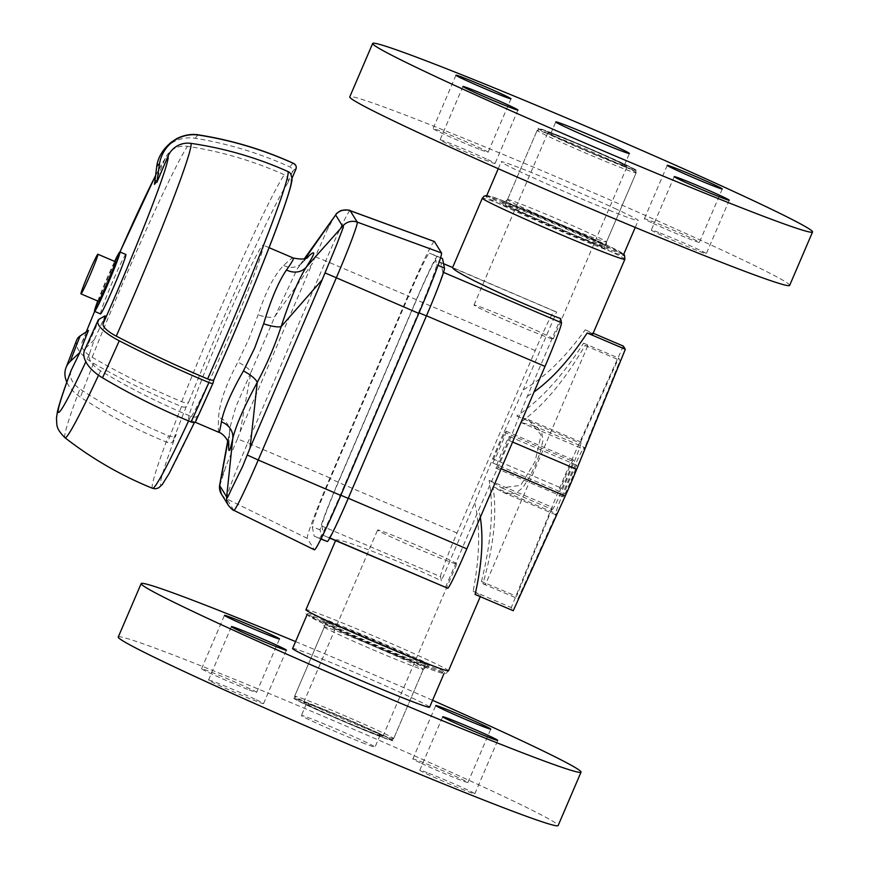 <?xml version="1.0" encoding="UTF-8"?>
<svg xmlns="http://www.w3.org/2000/svg" width="869" height="869" viewBox="0 0 869 869"><rect width="100%" height="100%" fill="white"/><g stroke="black" fill="none" stroke-linecap="round" stroke-linejoin="round"><path stroke-width="0.65" stroke-dasharray="4.34 3.26" d="M218.836 432.317C218.26 431.947 218.173 426.961 218.575 417.337C219.509 402.879 225.951 384.446 237.9 362.047L248.936 338.704L258.126 314.839C265.86 291.311 274.376 274.843 283.685 265.436C289.192 260.179 292.375 257.702 293.233 257.984L293.266 258.006M228.84 336.966A94.764 4.464 113.1 0 1 188.779 419.488A94.764 4.464 113.1 0 1 221.867 330.568A94.764 4.464 113.1 0 1 263.166 245.156A94.764 4.464 113.1 0 1 228.84 336.966M97.752 301.022A32.305 1.521 113.1 0 1 114.654 261.395M100.5 313.905A32.305 1.521 113.1 0 1 100.467 313.872A32.305 1.521 113.1 0 1 111.992 283.098A32.305 1.521 113.1 0 1 125.864 254.476M98.794 301.467A21.54 1.01 113.1 0 1 98.762 301.445A21.54 1.01 113.1 0 1 106.453 280.926A21.54 1.01 113.1 0 1 115.696 261.841M195.666 421.443L197.676 415.534A6.463 3.411 -155.2 0 1 197.6 415.708A6.463 3.411 -155.2 0 1 190.745 416.284A366.153 193.276 -155.2 0 1 100.576 370.813A21.54 11.373 -155.2 0 1 89.409 354.085L94.254 339.833A110.917 5.225 -66.9 0 0 105.127 315.805M71.041 370.737A21.54 14.697 -159.4 0 0 79.883 388.943A366.153 249.903 -159.4 0 0 168.477 435.793A6.463 4.41 -159.4 0 0 176.244 434.304L172.714 441.55A4.312 2.944 20.6 0 1 167.565 442.549A366.153 249.903 20.6 0 1 80.437 397.155A34.456 23.517 20.6 0 1 66.826 382.143M76.733 339.964A34.456 16.218 21.7 0 0 93.548 363.307A366.153 172.268 21.7 0 0 181.523 406.518A4.312 2.031 21.7 0 0 186.346 406.377L188.975 401.467A6.463 3.041 21.7 0 1 181.697 401.674A366.153 172.268 21.7 0 1 92.168 357.235A21.54 10.135 21.7 0 1 81.871 342.766A21.54 10.135 21.7 0 1 82.099 342.267L88.442 330.426M154.497 184.369L165.077 158.799A21.54 20.954 -145.4 0 1 167.12 155.03A21.54 20.954 -145.4 0 1 187.541 146.34A366.153 356.225 -145.4 0 1 284.326 174.756A6.463 6.289 -145.4 0 1 287.748 183.066L292.125 172.464A4.312 4.193 34.6 0 0 289.866 166.935A366.153 356.225 34.6 0 0 195.308 138.301A34.456 33.522 34.6 0 0 162.242 152.129M291.984 178.297L291.267 179.97A6.463 6.452 148.3 0 0 290.833 174.039M84.684 349.903A34.456 18.195 -155.2 0 1 86.911 346.829A128.536 6.05 -66.9 0 0 99.5 318.977M94.254 339.833L86.911 346.829M283.685 265.436A17.228 15.055 43.7 0 0 301.815 263.111L297.448 268.521L274.897 316.479A17.228 5.257 -160.4 0 1 258.126 314.839M301.912 263.003A17.228 15.055 43.7 0 0 302.879 261.841L297.448 268.521L304.389 258.69M335.249 215.034L326.918 230.513L312.177 263.72L274.897 316.479L250.978 372.269A17.228 4.16 -153.3 0 0 237.9 362.047M315.436 256.866L325.712 260.95L247.687 442.973L237.411 438.899L240.105 431.882L250.978 372.269L235.955 406.54L230.643 424.984L229.449 433.164A17.228 14.501 -175.2 0 0 229.568 432.284M227.7 441.061L229.568 432.186A17.228 14.501 -175.2 0 0 218.575 417.337M237.411 438.899L225.962 466.056L219.499 486.586M434.37 241.495A62.459 2.944 -66.9 0 0 407.974 295.884L329.959 477.917A62.459 2.944 -66.9 0 0 307.257 538.356L314.306 549.74A62.459 2.944 -66.9 0 0 314.372 549.805M418.5 312.558A49.533 2.335 -66.9 0 0 436.542 264.73L434.598 255.171L429.395 253.172A49.533 2.335 -66.9 0 0 408.452 296.307L330.253 478.754A49.533 2.335 -66.9 0 0 312.21 526.581L314.165 536.14L319.368 538.139A49.533 2.335 -66.9 0 0 340.3 495.004L418.5 312.558L419.064 312.797M576.712 465.219A17.228 0.815 -66.9 0 0 576.69 465.197A17.228 0.815 -66.9 0 0 569.184 480.731A17.228 0.815 -66.9 0 0 563.166 496.894A17.228 0.815 -66.9 0 0 570.564 481.632A17.228 0.815 -66.9 0 0 576.712 465.219M509.44 436.51A17.228 0.815 113.1 0 1 503.281 452.923A17.228 0.815 113.1 0 1 495.884 468.185A17.228 0.815 113.1 0 1 501.902 452.021A17.228 0.815 113.1 0 1 509.419 436.488A17.228 0.815 113.1 0 1 509.44 436.51M573.453 459.951A17.228 0.815 -66.9 0 0 573.431 459.929A17.228 0.815 -66.9 0 0 565.925 475.452A17.228 0.815 -66.9 0 0 559.908 491.626A17.228 0.815 -66.9 0 0 567.305 476.353A17.228 0.815 -66.9 0 0 573.453 459.951M506.171 431.23A17.228 0.815 113.1 0 1 500.023 447.644A17.228 0.815 113.1 0 1 492.625 462.905A17.228 0.815 113.1 0 1 498.643 446.742A17.228 0.815 113.1 0 1 506.149 431.22A17.228 0.815 113.1 0 1 506.171 431.23M382.86 736.304A43.081 1.423 23.2 0 0 342.918 717.707A43.081 1.423 23.2 0 0 303.694 702.445A43.081 1.423 23.2 0 0 342.723 720.727A43.081 1.423 23.2 0 0 382.881 736.38A43.081 1.423 23.2 0 0 382.86 736.304M456.768 563.872A43.081 1.423 23.2 0 0 416.816 545.276A43.081 1.423 23.2 0 0 377.602 530.014A43.081 1.423 23.2 0 0 416.631 548.296A43.081 1.423 23.2 0 0 456.79 563.959A43.081 1.423 23.2 0 0 456.768 563.872M627.092 166.479A43.081 1.423 23.2 0 0 587.151 147.871A43.081 1.423 23.2 0 0 547.926 132.62A43.081 1.423 23.2 0 0 586.955 150.902A43.081 1.423 23.2 0 0 627.114 166.555A43.081 1.423 23.2 0 0 627.092 166.479M553.195 338.91A43.081 1.423 23.2 0 0 513.242 320.303A43.081 1.423 23.2 0 0 474.018 305.041A43.081 1.423 23.2 0 0 513.047 323.322A43.081 1.423 23.2 0 0 553.205 338.986A43.081 1.423 23.2 0 0 553.195 338.91M480.318 517.316L478.808 509.56L497.959 467.316A36.617 1.727 -66.9 0 0 509.386 440.659L527.298 396.416L560.646 318.608M527.298 396.416L534.044 391.973M592.701 334.315A77.537 2.564 23.2 0 0 585.217 329.818C564.774 358.039 544.113 378.048 523.236 389.844L504.085 432.089A36.617 1.727 -66.9 0 0 492.658 458.745L474.746 502.977L441.398 580.785L440.55 576.679L321.823 526.006A45.231 2.129 113.1 0 1 338.302 482.349L416.501 299.903A45.231 2.129 113.1 0 1 435.619 260.515L440.811 262.503L442.766 272.062A45.231 2.129 113.1 0 1 426.288 315.719L348.089 498.165A45.231 2.129 113.1 0 1 328.971 537.553L323.779 535.565L321.823 526.006M440.55 576.679A45.231 2.129 -66.9 0 1 457.029 533.012L535.228 350.565A45.231 2.129 -66.9 0 1 554.346 311.178L556.584 312.036L523.236 389.844M556.584 312.036L452.684 267.565M335.651 540.627L335.673 540.366C335.238 536.054 397.47 559.842 441.398 580.785M474.746 502.977C480.394 526.701 479.873 556.138 473.149 591.289A77.537 2.564 -156.8 0 1 480.633 595.776A77.537 2.564 -156.8 0 1 475.104 594.45M445.46 587.368L478.808 509.56M322.084 539.519L320.129 529.96A49.533 2.335 113.1 0 1 338.171 482.132L416.37 299.686A49.533 2.335 113.1 0 1 437.313 256.551L442.506 258.538M320.9 539.019L314.165 536.14M440.594 257.724L434.598 255.171M329.742 538.107L323.779 535.565M443.559 263.676L440.811 262.503M481.459 581.415C491.311 541.974 493.874 508.289 489.149 480.361L501.706 487.857L520.683 485.38L534.978 461.765L541.072 434.945L528.298 419.597L516.718 416.023C539.953 400.761 562.243 376.473 583.577 343.157A77.537 2.564 -156.8 0 1 587.726 345.916A77.537 2.564 -156.8 0 1 585.011 345.471C564.709 380.459 543.255 406.084 520.629 422.345L533.707 425.788L538.074 428.254L541.908 433.12L542.843 441.007L540.268 452.228L535.38 464.98L529.438 477.483L522.899 487.552L516.273 492.919L509.864 494.07L502.966 492.278L493.06 486.683C497.166 513.612 493.777 545.971 482.892 583.74A77.537 2.564 23.2 0 0 485.608 584.174A77.537 2.564 23.2 0 0 481.459 581.415L516.523 596.384L552.554 507.42A36.617 1.727 -66.9 0 0 552.293 509.451A36.617 1.727 -66.9 0 0 568.25 476.451A36.617 1.727 -66.9 0 0 581.035 442.093A36.617 1.727 -66.9 0 0 580.134 443.081L618.641 358.126L620.075 360.439L584.044 449.403A36.617 1.727 -66.9 0 0 584.305 447.372A36.617 1.727 -66.9 0 0 568.348 480.372A36.617 1.727 -66.9 0 0 555.563 514.72A36.617 1.727 -66.9 0 0 556.464 513.742L517.957 598.698L516.523 596.384M623.355 346.101L571.367 460.798A36.617 1.727 -66.9 0 0 559.94 487.455L511.287 607.561L513.242 610.722M482.892 583.74L517.957 598.698M493.06 486.683L556.464 513.742M520.629 422.345L584.044 449.403M585.011 345.471L620.075 360.439M473.149 591.289L511.287 607.561M489.149 480.361L552.554 507.42M516.718 416.023L580.134 443.081M583.577 343.157L618.641 358.126M585.217 329.818L593.169 333.218M377.113 732.48A53.845 1.781 -156.8 0 1 392.777 740.627A53.845 1.781 -156.8 0 1 342.592 721.053A53.845 1.781 -156.8 0 1 293.798 698.198A53.845 1.781 -156.8 0 1 323.92 709.332A53.845 1.781 -156.8 0 1 377.113 732.48M409.853 656.106A53.845 1.781 -156.8 0 1 425.517 664.253A53.845 1.781 -156.8 0 1 375.321 644.679A53.845 1.781 -156.8 0 1 326.527 621.824A53.845 1.781 -156.8 0 1 356.648 632.969A53.845 1.781 -156.8 0 1 409.853 656.106M368.456 729.134A40.061 1.325 23.2 0 0 328.884 711.917A40.061 1.325 23.2 0 0 306.464 703.629A40.061 1.325 23.2 0 0 329.514 714.861A40.061 1.325 23.2 0 0 370.172 731.904A40.061 1.325 23.2 0 0 380.111 735.196A40.061 1.325 23.2 0 0 368.456 729.134M249.164 689.91A29.937 0.988 23.2 0 0 256.594 692.365A29.937 0.988 23.2 0 0 229.47 679.656A29.937 0.988 23.2 0 0 201.565 668.782A29.937 0.988 23.2 0 0 218.782 677.168A29.937 0.988 23.2 0 0 249.164 689.91M254.856 699.1A29.937 0.988 23.2 0 0 225.277 686.228A29.937 0.988 23.2 0 0 208.527 680.036A29.937 0.988 23.2 0 0 235.651 692.745A29.937 0.988 23.2 0 0 263.557 703.629A29.937 0.988 23.2 0 0 254.856 699.1M427.233 772.66A29.937 0.988 23.2 0 0 419.803 770.206A29.937 0.988 23.2 0 0 446.938 782.904A29.937 0.988 23.2 0 0 474.843 793.788A29.937 0.988 23.2 0 0 457.615 785.402A29.937 0.988 23.2 0 0 427.233 772.66M421.552 763.471A29.937 0.988 23.2 0 0 451.13 776.332A29.937 0.988 23.2 0 0 467.88 782.524A29.937 0.988 23.2 0 0 440.746 769.825A29.937 0.988 23.2 0 0 412.84 758.941A29.937 0.988 23.2 0 0 421.552 763.471M426.027 666.284A74.517 2.466 -156.8 0 1 350.403 634.566A74.517 2.466 -156.8 0 1 307.528 613.688A74.517 2.466 -156.8 0 1 376.994 640.768A74.517 2.466 -156.8 0 1 444.515 672.4A74.517 2.466 -156.8 0 1 426.027 666.284M292.603 648.502A74.517 2.466 -156.8 0 1 362.069 675.593A74.517 2.466 -156.8 0 1 429.59 707.225M295.569 641.583A239.29 7.93 -156.8 0 1 432.556 700.295M118.26 637.02A239.29 7.93 -156.8 0 1 341.321 723.996A239.29 7.93 -156.8 0 1 558.137 825.55M365.089 743.777A40.061 1.325 -156.8 0 1 324.43 726.723A40.061 1.325 -156.8 0 1 301.38 715.502A40.061 1.325 -156.8 0 1 338.725 730.069A40.061 1.325 -156.8 0 1 375.028 747.068A40.061 1.325 -156.8 0 1 365.089 743.777M623.649 166.381A53.845 1.781 23.2 0 0 637.01 170.802A53.845 1.781 23.2 0 0 588.215 147.947A53.845 1.781 23.2 0 0 538.03 128.373A53.845 1.781 23.2 0 0 569.01 143.461A53.845 1.781 23.2 0 0 623.649 166.381M590.92 242.755A53.845 1.781 23.2 0 0 604.27 247.176A53.845 1.781 23.2 0 0 555.487 224.321A53.845 1.781 23.2 0 0 505.291 204.747A53.845 1.781 23.2 0 0 536.271 219.835A53.845 1.781 23.2 0 0 590.92 242.755M614.405 162.079A40.061 1.325 -156.8 0 1 573.746 145.025A40.061 1.325 -156.8 0 1 550.696 133.804A40.061 1.325 -156.8 0 1 573.106 142.092A40.061 1.325 -156.8 0 1 612.688 159.309A40.061 1.325 -156.8 0 1 624.344 165.371A40.061 1.325 -156.8 0 1 614.405 162.079M486.358 158.951A29.937 0.988 23.2 0 0 456.779 146.079A29.937 0.988 23.2 0 0 440.04 139.887A29.937 0.988 23.2 0 0 467.164 152.596A29.937 0.988 23.2 0 0 495.069 163.481A29.937 0.988 23.2 0 0 486.358 158.951M480.676 149.761A29.937 0.988 23.2 0 0 488.106 152.216A29.937 0.988 23.2 0 0 460.972 139.507A29.937 0.988 23.2 0 0 433.066 128.634A29.937 0.988 23.2 0 0 450.294 137.02A29.937 0.988 23.2 0 0 480.676 149.761M653.053 223.322A29.937 0.988 23.2 0 0 682.632 236.194A29.937 0.988 23.2 0 0 699.382 242.386A29.937 0.988 23.2 0 0 672.258 229.677A29.937 0.988 23.2 0 0 644.353 218.792A29.937 0.988 23.2 0 0 653.053 223.322M658.745 232.512A29.937 0.988 23.2 0 0 651.316 230.057A29.937 0.988 23.2 0 0 678.439 242.766A29.937 0.988 23.2 0 0 706.345 253.639A29.937 0.988 23.2 0 0 689.128 245.254A29.937 0.988 23.2 0 0 658.745 232.512M601.598 244.037A74.517 2.466 23.2 0 0 527.972 212.014A74.517 2.466 23.2 0 0 486.292 196.6A74.517 2.466 23.2 0 0 553.814 228.232A74.517 2.466 23.2 0 0 623.279 255.312A74.517 2.466 23.2 0 0 601.598 244.037M616.523 209.212A74.517 2.466 23.2 0 0 542.897 177.189A74.517 2.466 23.2 0 0 501.217 161.775A74.517 2.466 23.2 0 0 568.739 193.407A74.517 2.466 23.2 0 0 638.204 220.498A74.517 2.466 23.2 0 0 616.523 209.212M789.649 285.401A239.29 7.93 23.2 0 0 720.032 249.186A239.29 7.93 23.2 0 0 483.631 146.361A239.29 7.93 23.2 0 0 349.772 96.872M197.676 415.534A165.849 7.81 113.1 0 1 176.244 434.304M186.346 406.377A177.624 8.364 -66.9 0 0 172.714 441.55M188.975 401.467A165.849 7.81 113.1 0 1 287.748 183.066M295.905 169.151A177.624 8.364 -66.9 0 0 292.125 172.464M93.548 363.307A170.867 8.049 -66.9 0 0 80.437 397.155M181.523 406.518A181.925 8.571 -66.9 0 0 167.565 442.549M89.409 354.085A139.322 6.561 113.1 0 1 85.846 361.754M82.099 342.267A139.322 6.561 113.1 0 1 86.259 331.871M94.634 311.395A139.322 6.561 113.1 0 1 119.987 251.967L94.602 311.384M155.594 175.647A139.322 6.561 113.1 0 1 165.077 158.799M100.576 370.813A160.135 7.539 113.1 0 1 98.523 375.234M64.958 437.704A160.135 7.539 113.1 0 1 79.883 388.943M190.745 416.284A172.301 8.114 113.1 0 1 188.595 420.922M152.52 488.313A172.301 8.114 113.1 0 1 168.477 435.793M198.643 134.901A170.867 8.049 -66.9 0 0 195.308 138.301M293.526 163.35A181.925 8.571 -66.9 0 0 289.866 166.935M92.168 357.235A160.135 7.539 113.1 0 1 187.541 146.34M181.697 401.674A172.301 8.114 113.1 0 1 284.326 174.756M307.039 257.626L302.879 261.841L305.323 258.375M227.917 441.582L229.449 433.164L228.71 444.32M240.105 431.882L312.177 263.72M329.959 477.917L247.687 442.973A57.756 2.716 -66.9 0 0 226.7 498.86A12.926 12.905 -31.7 0 1 221.41 494.07M307.257 538.356L226.7 498.86L233.739 510.255A12.926 12.905 -31.7 0 1 228.46 505.465M326.918 230.513A48.197 2.27 113.1 0 1 330.85 222.442M350.12 210.646A57.756 2.716 -66.9 0 0 325.712 260.95L407.974 295.884M222.594 475.028A48.197 2.27 113.1 0 1 225.962 466.056M314.306 549.74L233.739 510.255A57.756 2.716 -66.9 0 0 233.804 510.32M624.865 259.277A77.537 2.564 23.2 0 0 624.833 259.125A77.537 2.564 23.2 0 0 552.923 225.647A77.537 2.564 23.2 0 0 482.328 198.186M622.573 253.487A73.235 2.422 -156.8 0 1 523.572 213.524A73.235 2.422 -156.8 0 1 519.738 207.311A73.235 2.422 -156.8 0 1 622.573 253.487M448.447 670.672A77.537 2.564 -156.8 0 1 448.48 670.814C446.59 673.106 445.297 673.996 444.591 673.497C443.842 673.442 444.58 674.42 431.209 669.554L375.191 646.732L324.039 623.899L306.833 614.568C305.834 614.242 305.54 612.634 305.942 609.723A77.537 2.564 -156.8 0 1 376.538 637.194A77.537 2.564 -156.8 0 1 448.447 670.672M442.788 672.943A73.235 2.422 23.2 0 0 339.953 626.766A73.235 2.422 23.2 0 0 343.798 632.98A73.235 2.422 23.2 0 0 442.788 672.943M324.343 627.07A53.845 1.781 23.2 0 0 374.278 650.327A53.845 1.781 23.2 0 0 423.312 669.402A53.845 1.781 23.2 0 0 423.29 669.293A53.845 1.781 23.2 0 0 373.355 646.047A53.845 1.781 23.2 0 0 324.322 626.973A53.845 1.781 23.2 0 0 324.343 627.07M322.084 621.433A58.158 1.923 -156.8 0 1 400.707 653.162A58.158 1.923 -156.8 0 1 403.748 658.094A58.158 1.923 -156.8 0 1 322.084 621.433M501.869 201.977A58.158 1.923 23.2 0 0 583.534 238.638A58.158 1.923 23.2 0 0 580.481 233.707A58.158 1.923 23.2 0 0 501.869 201.977M507.518 199.707A53.845 1.781 -156.8 0 1 507.496 199.598A53.845 1.781 -156.8 0 1 557.692 219.173A53.845 1.781 -156.8 0 1 606.475 242.027A53.845 1.781 -156.8 0 1 557.453 222.953A53.845 1.781 -156.8 0 1 507.518 199.707M636.141 172.681A53.845 1.781 23.2 0 0 586.206 149.425A53.845 1.781 23.2 0 0 537.183 130.35A53.845 1.781 23.2 0 0 537.205 130.459A53.845 1.781 23.2 0 0 587.129 153.704A53.845 1.781 23.2 0 0 636.162 172.779A53.845 1.781 23.2 0 0 636.141 172.681M540.029 129.318A51.695 1.716 -156.8 0 1 609.908 157.528A51.695 1.716 -156.8 0 1 612.623 161.916A51.695 1.716 -156.8 0 1 540.029 129.318M393.603 738.541A53.845 1.781 -156.8 0 1 393.624 738.65A53.845 1.781 -156.8 0 1 343.44 719.076A53.845 1.781 -156.8 0 1 294.645 696.221A53.845 1.781 -156.8 0 1 343.679 715.296A53.845 1.781 -156.8 0 1 393.603 738.541M390.778 739.682A51.695 1.716 23.2 0 0 341.723 716.882A51.695 1.716 23.2 0 0 295.797 699.143A51.695 1.716 23.2 0 0 344.852 721.943A51.695 1.716 23.2 0 0 390.778 739.682M438.041 265.371L436.542 264.73M340.865 495.243L340.3 495.004M320.998 538.834L319.368 538.139M320.129 529.96L312.21 526.581M338.171 482.132L330.253 478.754M416.37 299.686L408.452 296.307M437.313 256.551L429.395 253.172M554.346 311.178L435.619 260.515M535.228 350.565L416.501 299.903M457.029 533.012L338.302 482.349M329.84 537.922L328.971 537.553M443.516 272.377L442.766 272.062M509.386 440.659L512.591 442.028M497.959 467.316L501.174 468.684M492.658 458.745L559.94 487.455M504.085 432.089L571.367 460.798M269.075 247.676L263.166 245.156M195.047 422.16L188.779 419.488M197.6 415.708L194.504 422.377M81.871 342.766L86.227 331.904M155.616 175.419L167.12 155.03M301.815 263.111L308.169 256.942M228.851 445.33L229.568 432.197M495.884 468.185L563.166 496.894M509.419 436.488L576.69 465.197M492.625 462.905L559.908 491.626M506.149 431.22L573.431 459.929M382.881 736.38L456.79 563.959M303.694 702.445L377.602 530.014M553.205 338.986L627.114 166.555M474.018 305.041L547.926 132.62M486.759 195.492L499.599 199.446L555.617 222.268L606.758 245.101L623.757 254.204M480.633 595.776L480.264 596.655M423.312 669.402C426.255 666.762 427.613 665.915 427.396 666.871L385.26 650.457L344.732 632.762C325.169 623.812 322.888 622.063 323.333 622.28L324.322 626.973L294.645 696.221L295.058 698.622L296.687 699.849L306.985 705.074L343.059 721.183L382.566 737.27L391.561 740.008L393.624 738.65L423.312 669.402M507.496 199.598C504.552 202.238 503.184 203.085 503.412 202.129L545.547 218.543L586.075 236.238C605.628 245.188 607.92 246.937 607.474 246.72C606.725 247.089 606.399 245.514 606.475 242.027L636.162 172.779L635.717 170.335L627.537 165.707L588.639 148.208L552.108 133.185L539.204 128.992L537.183 130.35L507.496 199.598M587.726 345.916L485.608 584.174M502.825 492.223L555.563 514.72M533.718 425.788L584.305 447.372M501.706 487.857L552.293 509.451M528.298 419.586L581.035 442.093M326.527 621.824L293.798 698.198M425.517 664.253L392.777 740.627M256.594 692.365L279.492 638.943M201.565 668.782L224.463 615.361M263.557 703.629L286.455 650.208M208.527 680.036L231.426 626.614M474.843 793.788L497.741 740.366M419.803 770.206L442.701 716.784M467.88 782.524L490.768 729.113M412.84 758.941L435.738 705.519M307.528 613.688L307.05 614.796M444.515 672.4L444.037 673.508M306.464 703.629L301.38 715.502M380.111 735.196L375.028 747.068M604.27 247.176L637.01 170.802M505.291 204.747L538.03 128.373M462.927 86.476L440.04 139.887M517.967 110.059L495.069 163.481M455.964 75.212L433.066 128.634M511.005 98.794L488.106 152.216M667.24 165.371L644.353 218.792M722.28 188.964L699.382 242.386M674.214 176.635L651.316 230.057M729.243 200.218L706.345 253.639M635.239 227.417L638.204 220.498M498.241 168.705L501.217 161.775M624.344 165.371L629.428 153.498M550.696 133.804L555.78 121.932"/><path stroke-width="1.3" d="M308.169 256.942C306.627 259.32 301.641 259.668 293.233 257.995C294.091 258.473 291.843 262.471 286.488 269.977C278.547 281.578 270.932 299.512 263.655 323.768L254.682 347.991L243.418 370.976C231.013 392.647 223.67 409.614 221.389 421.878C220.215 428.982 219.368 432.469 218.836 432.317L195.047 422.16M114.654 261.395A32.305 1.521 113.1 0 1 119.922 251.945A32.305 1.521 113.1 0 1 108.647 282.251A32.305 1.521 113.1 0 1 94.569 311.374A32.305 1.521 113.1 0 1 94.525 311.33A32.305 1.521 113.1 0 1 97.752 301.022M119.922 251.945L125.864 254.476A32.305 1.521 113.1 0 1 114.578 284.782A32.305 1.521 113.1 0 1 100.5 313.905L94.569 311.374M97.893 254.248L115.696 261.841A21.54 1.01 113.1 0 1 108.18 282.056A21.54 1.01 113.1 0 1 98.794 301.467L80.98 293.863A21.54 1.01 113.1 0 1 80.958 293.841A21.54 1.01 113.1 0 1 88.649 273.333A21.54 1.01 113.1 0 1 97.893 254.248A21.54 1.01 113.1 0 1 90.365 274.452A21.54 1.01 113.1 0 1 80.98 293.863M213.915 379.644L213.068 382.957A4.312 1.249 -156.1 0 1 213.046 383.012A4.312 1.249 -156.1 0 1 208.897 382.534A366.153 106.322 -156.1 0 1 119.249 340.789A34.456 10.004 -156.1 0 1 97.936 320.596A34.456 10.004 -156.1 0 1 99.5 318.977L105.127 315.805L103.063 323.909A21.54 6.257 23.9 0 0 116.261 336.118A366.153 106.322 23.9 0 0 207.626 378.949A6.463 1.879 23.9 0 0 213.893 379.688A6.463 1.879 23.9 0 0 213.926 379.601A165.849 7.81 113.1 0 0 291.267 179.97M295.612 165.197A4.312 4.302 148.3 0 0 293.733 163.546A181.925 8.571 -66.9 0 0 293.526 163.35L295.612 165.197A4.312 4.302 148.3 0 1 295.905 169.151L291.984 178.297M66.826 382.143A34.456 23.517 20.6 0 1 65.957 367.793A34.456 23.517 20.6 0 1 70.302 361.385L79.926 352.39L71.41 369.857A21.54 14.697 -159.4 0 0 71.041 370.737C63.937 389.508 59.385 403.194 57.397 411.808L56.452 418.239C57.137 425.473 55.366 427.972 64.958 437.704C91.799 458.626 120.987 475.495 152.52 488.313A172.301 8.114 113.1 0 0 188.595 420.922M65.957 367.793L76.733 339.964A34.456 16.218 21.7 0 1 80.165 335.923A128.536 6.05 -66.9 0 0 70.302 361.385M79.926 352.39A110.917 5.225 -66.9 0 1 88.442 330.426L80.165 335.923M213.893 379.688C239.659 321.736 267.674 253.324 281.48 214.665C290.289 189.92 292.353 180.904 291.984 178.351L290.833 174.039A6.463 6.452 148.3 0 0 287.987 171.551A366.153 365.545 148.3 0 0 190.952 143.363A21.54 21.508 148.3 0 0 168.032 156.203L156.855 182.305A110.917 5.225 -66.9 0 0 154.497 184.369L156.724 166.652A34.456 33.522 34.6 0 1 162.242 152.129C163.698 149.587 166.576 146.394 170.867 142.527L176.244 138.888C186.151 133.707 194.873 134.119 198.643 134.901A170.867 8.049 -66.9 0 1 198.936 135.119A34.456 34.402 148.3 0 0 159.451 164.263A128.536 6.05 -66.9 0 0 156.724 166.652M213.014 383.066A177.624 8.364 -66.9 0 1 195.666 421.443A4.312 2.27 -155.2 0 1 195.623 421.552A4.312 2.27 -155.2 0 1 191.071 421.954A366.153 193.276 -155.2 0 1 102.509 377.809A34.456 18.195 -155.2 0 1 84.684 349.903L97.936 320.596M156.855 182.305L159.451 164.263M293.733 163.546A366.153 365.545 148.3 0 0 198.936 135.119M286.488 269.977A17.228 14.708 -147 0 0 306.203 267.196C315.936 252.064 316.207 248.882 307.039 257.626M263.655 323.768A17.228 4.041 -161.8 0 0 281.154 326.592C289.985 299.675 298.339 279.872 306.203 267.196L343.374 225.397A12.926 12.905 -31.7 0 1 357.246 222.106L350.196 210.722A57.756 2.716 -66.9 0 0 350.12 210.646L434.37 241.495A62.459 2.944 -66.9 0 1 434.457 241.571L350.196 210.722A12.926 12.905 -31.7 0 0 336.325 214.013L304.389 258.69M228.71 444.32C228.406 454.226 229.764 452.293 232.773 438.53A17.228 15.262 12.2 0 0 221.389 421.878M243.418 370.976A17.228 5.138 -151.7 0 1 257.246 382.393C266.75 364.654 274.723 346.058 281.154 326.592L322.149 279.829L336.292 245.666L343.298 227.32L343.374 225.397M219.564 485.608L219.499 486.586A12.926 12.905 -31.7 0 0 221.41 494.07L228.46 505.465A12.926 12.905 -31.7 0 1 226.548 497.97L232.773 438.53C235.814 425.745 243.972 407.04 257.246 382.393L250.066 448.002L242.538 466.631L235.336 481.209A48.197 2.27 113.1 0 1 231.404 489.269L235.336 481.209M219.499 486.586L227.917 441.582M305.323 258.375L336.325 214.013M226.548 497.97C226.57 499.469 228.189 496.568 231.404 489.269M228.46 505.465C231.393 508.886 233.174 510.505 233.804 510.32L314.372 549.805A62.459 2.944 -66.9 0 0 340.789 495.428L418.804 313.394A62.459 2.944 -66.9 0 0 441.506 252.955L434.457 241.571M534.044 391.973C552.249 378.851 569.955 359.19 587.172 332.99A77.537 2.564 23.2 0 0 592.701 334.315L624.865 259.277L624.539 255.171L623.757 254.204M443.559 263.676L452.684 267.565C451.576 271.345 516.566 302.064 560.646 318.608L561.483 322.725L443.516 272.377M501.174 468.684L565.241 496.025L513.242 610.722L475.104 594.45C481.861 564.731 483.609 539.019 480.318 517.316M561.483 322.725A45.231 2.129 -66.9 0 1 545.015 366.392L466.816 548.839A45.231 2.129 -66.9 0 1 447.698 588.226L329.742 538.107M440.594 257.724L442.506 258.538L444.461 268.108A49.533 2.335 113.1 0 1 426.418 315.936L348.219 498.382A49.533 2.335 113.1 0 1 327.276 541.517L320.9 539.019M565.241 496.025A36.617 1.727 -66.9 0 0 576.658 469.369L625.311 349.262L623.355 346.101L593.169 333.218M587.172 332.99L625.311 349.262M272.062 636.488A29.937 0.988 -156.8 0 1 241.68 623.746A29.937 0.988 -156.8 0 1 224.463 615.361A29.937 0.988 -156.8 0 1 252.368 626.234A29.937 0.988 -156.8 0 1 279.492 638.943A29.937 0.988 -156.8 0 1 272.062 636.488M277.743 645.678A29.937 0.988 -156.8 0 1 286.455 650.208A29.937 0.988 -156.8 0 1 258.549 639.323A29.937 0.988 -156.8 0 1 231.426 626.614A29.937 0.988 -156.8 0 1 248.176 632.806A29.937 0.988 -156.8 0 1 277.743 645.678M450.131 719.239A29.937 0.988 -156.8 0 1 480.514 731.98A29.937 0.988 -156.8 0 1 497.741 740.366A29.937 0.988 -156.8 0 1 469.825 729.493A29.937 0.988 -156.8 0 1 442.701 716.784A29.937 0.988 -156.8 0 1 450.131 719.239M444.45 710.049A29.937 0.988 -156.8 0 1 435.738 705.519A29.937 0.988 -156.8 0 1 463.644 716.404A29.937 0.988 -156.8 0 1 490.768 729.113A29.937 0.988 -156.8 0 1 474.029 722.921A29.937 0.988 -156.8 0 1 444.45 710.049M444.037 673.508L429.59 707.225A74.517 2.466 -156.8 0 1 411.102 701.098A74.517 2.466 -156.8 0 1 335.477 669.391A74.517 2.466 -156.8 0 1 292.603 648.502L307.05 614.796M432.556 700.295A239.29 7.93 -156.8 0 1 581.035 772.128A239.29 7.93 -156.8 0 1 521.672 752.489A239.29 7.93 -156.8 0 1 278.83 650.642A239.29 7.93 -156.8 0 1 141.158 583.599A239.29 7.93 -156.8 0 1 295.569 641.583M581.035 772.128L558.137 825.55A239.29 7.93 -156.8 0 1 498.773 805.911A239.29 7.93 -156.8 0 1 255.931 704.064A239.29 7.93 -156.8 0 1 118.26 637.02L141.158 583.599M509.256 105.529A29.937 0.988 -156.8 0 1 517.967 110.059A29.937 0.988 -156.8 0 1 490.062 99.175A29.937 0.988 -156.8 0 1 462.927 86.476A29.937 0.988 -156.8 0 1 479.677 92.668A29.937 0.988 -156.8 0 1 509.256 105.529M503.575 96.34A29.937 0.988 -156.8 0 1 473.192 83.598A29.937 0.988 -156.8 0 1 455.964 75.212A29.937 0.988 -156.8 0 1 483.87 86.096A29.937 0.988 -156.8 0 1 511.005 98.794A29.937 0.988 -156.8 0 1 503.575 96.34M675.952 169.9A29.937 0.988 -156.8 0 1 667.24 165.371A29.937 0.988 -156.8 0 1 695.157 176.255A29.937 0.988 -156.8 0 1 722.28 188.964A29.937 0.988 -156.8 0 1 705.53 182.772A29.937 0.988 -156.8 0 1 675.952 169.9M681.633 179.09A29.937 0.988 -156.8 0 1 712.015 191.832A29.937 0.988 -156.8 0 1 729.243 200.218A29.937 0.988 -156.8 0 1 701.337 189.344A29.937 0.988 -156.8 0 1 674.214 176.635A29.937 0.988 -156.8 0 1 681.633 179.09M372.671 43.45L349.772 96.872A239.29 7.93 23.2 0 0 566.588 198.425A239.29 7.93 23.2 0 0 789.649 285.401L812.548 231.98A239.29 7.93 23.2 0 0 742.93 195.764A239.29 7.93 23.2 0 0 506.529 92.94A239.29 7.93 23.2 0 0 372.671 43.45A239.29 7.93 23.2 0 0 589.486 145.004A239.29 7.93 23.2 0 0 812.548 231.98M617.772 147.437A40.061 1.325 23.2 0 0 578.189 130.22A40.061 1.325 23.2 0 0 555.78 121.932A40.061 1.325 23.2 0 0 592.082 138.931A40.061 1.325 23.2 0 0 629.428 153.498A40.061 1.325 23.2 0 0 617.772 147.437M85.846 361.754A139.322 6.561 113.1 0 1 71.41 369.857M168.032 156.203A139.322 6.561 113.1 0 1 103.063 323.909M86.259 331.871A139.322 6.561 113.1 0 1 94.634 311.395L86.227 331.904M155.616 175.419L119.965 251.956A139.322 6.561 113.1 0 1 155.594 175.647M98.523 375.234A160.135 7.539 113.1 0 1 64.958 437.704M102.509 377.809A170.867 8.049 -66.9 0 0 119.249 340.789M191.071 421.954A181.925 8.571 -66.9 0 0 208.897 382.534M190.952 143.363A160.135 7.539 113.1 0 1 116.261 336.118M287.987 171.551A172.301 8.114 113.1 0 1 207.626 378.949M226.429 496.471L219.846 485.825M322.149 279.829L250.066 448.002M335.814 215.24L342.408 225.897M233.804 510.32A57.756 2.716 -66.9 0 0 258.234 460.027L247.448 455.117M340.789 495.428L258.234 460.027L336.249 277.993A57.756 2.716 -66.9 0 0 357.246 222.106L441.506 252.955M325.462 273.083L418.804 313.394M339.66 236.694A48.197 2.27 113.1 0 1 336.292 245.666M452.608 267.533L482.328 198.186A77.537 2.564 23.2 0 0 518.543 216.153A77.537 2.564 23.2 0 0 591.246 247.22A77.537 2.564 23.2 0 0 624.865 259.277M480.264 596.655L448.48 670.814A77.537 2.564 -156.8 0 1 414.861 658.756A77.537 2.564 -156.8 0 1 342.158 627.7A77.537 2.564 -156.8 0 1 305.942 609.723L335.575 540.594M426.418 315.936L419.064 312.797M444.461 268.108L438.041 265.371M348.219 498.382L340.865 495.243M327.276 541.517L320.998 538.834M447.698 588.226L329.84 537.922M466.816 548.839L348.273 498.252M545.015 366.392L426.473 315.795M512.591 442.028L576.658 469.369M293.233 257.984L269.075 247.676M194.504 422.377L169.129 473.551L162.199 484.609L158.603 487.9L155.453 488.812L152.52 488.313M213.046 383.012L195.623 421.552M293.526 163.35C263.188 149.566 231.556 140.083 198.643 134.901M218.836 432.317C223.985 433.74 229.253 442.082 228.851 445.33M219.542 485.728L227.7 441.061M336.162 213.872C339.008 211.493 340.974 210.32 342.049 210.363C347.296 209.863 349.99 209.961 350.12 210.646M221.41 494.07L219.433 486.564M482.328 198.186L484.185 196.101L486.759 195.492M623.279 255.312L635.239 227.417M486.292 196.6L498.241 168.705"/></g></svg>
